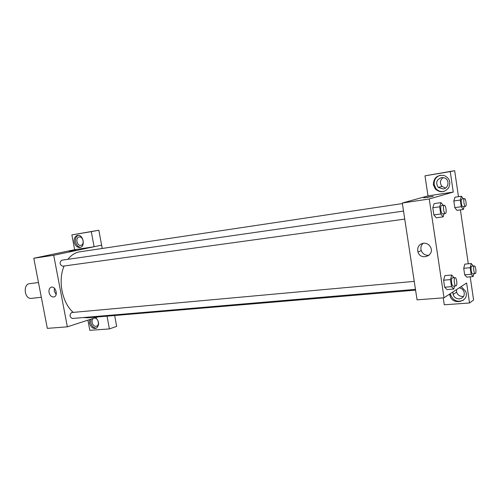 <?xml version="1.0" encoding="UTF-8"?>
<svg xmlns="http://www.w3.org/2000/svg" width="501" height="501" viewBox="0 0 501 501"><rect width="100%" height="100%" fill="white"/><g stroke="black" fill="none" stroke-linecap="round" stroke-linejoin="round"><path stroke-width="0.75" d="M38.489 282.551L29.716 283.641C22.651 284.13 24.449 299.504 31.431 298.352L41.282 297.275M41.383 297.569L39.41 287.349M97.858 316.939L67.353 326.821L47.319 328.368L33.799 258.253L74.649 249.698L71.862 234.888L91.295 231.637L94.107 246.736L101.634 245.152L102.242 248.433M70.516 251.377L76.19 250.306L70.516 251.377M94.107 246.736L74.649 249.698M67.353 326.821L53.713 255.266L33.799 258.253M53.713 255.266L101.634 245.152M76.265 250.275L69.451 251.496M74.261 242.14C73.835 238.52 74.912 236.272 77.48 235.395C83.06 233.954 85.796 246.398 80.129 247.419C77.242 247.669 75.282 245.91 74.261 242.14M78.175 235.326C75.995 236.466 75.119 238.651 75.545 241.889C76.377 245.202 78.081 246.993 80.661 247.243M79.221 236.992C83.072 236.14 84.838 244.645 80.955 245.321L80.793 245.352C76.91 246.166 75.2 237.612 79.127 237.011L79.221 236.992M91.295 231.637L98.847 230.228L101.609 245.152M71.862 234.888L98.847 230.228M49.035 292.484C48.672 289.822 49.38 288.075 51.146 287.248C55.398 285.532 58.554 295.521 54.183 296.874C51.722 297.312 50.006 295.847 49.035 292.484M54.396 288.194L54.283 291.1L56.118 294.563M95.766 317.615C99.323 321.648 99.511 325.18 96.33 328.218C93.086 329.082 90.8 327.335 89.472 322.976L89.616 319.607M87.919 320.158L89.836 330.328L109.4 328.919L107.026 316.162M90.856 319.206L90.712 322.569C91.702 326.239 93.637 328.092 96.511 328.117M94.113 318.148L94.432 318.097C97.877 317.59 100.018 324.748 96.825 326.082L95.973 326.314C92.503 326.79 90.412 319.582 93.656 318.304L93.725 318.273M109.4 328.919L116.664 326.376L114.654 315.517M414.233 281.374L71.555 312.543C69.326 315.004 69.589 316.983 72.344 318.479L415.448 289.346M403.524 211.084L61.623 260.232C59.312 262.693 59.644 264.685 62.612 266.2L62.75 266.175M402.378 203.581L78.92 251.953C74.724 252.873 71.061 255.335 67.923 259.324M64.115 265.993C57.703 280.497 62.162 302.942 73.227 312.361M83.185 317.559L87.612 317.797L415.573 290.142M443.228 297.844L444.268 304.796L469.55 302.973L466.619 283.002L444.018 297.782L417.051 299.861L402.297 203.024L428.017 195.897L424.98 175.832L450.261 171.605L453.267 192.058L428.017 195.897M443.091 177.554C439.916 180.241 439.584 183.209 442.089 186.46L445.546 188.025M456.517 289.609L456.611 292.121C457.676 295.014 459.761 296.467 462.886 296.473L463.613 296.367M424.98 175.832L454.664 170.672L458.465 196.661M469.55 302.973L473.589 299.993L470.195 276.815M468.291 263.795L460.4 209.869M443.16 188.977L438.306 187.43C435.407 182.921 436.465 179.64 441.475 177.586L444.512 177.911C449.842 179.74 448.764 188.395 443.16 188.977M440.316 175.218C435.901 176.809 433.847 179.934 434.148 184.587L436.045 188.745C438.225 191.106 440.918 191.989 444.111 191.388M433.371 184.781C433.59 177.842 437.154 174.736 444.055 175.45C449.635 178.124 451.132 182.314 448.533 188.007C444.343 192.616 439.922 192.929 435.269 188.946L433.371 184.781M459.235 287.831C461.521 288.3 463.106 289.597 464.001 291.72C464.884 295.665 463.35 298.051 459.411 298.89C456.254 298.878 454.144 297.406 453.067 294.469L452.967 291.933M450.374 293.624L450.587 294.82C453.23 300.807 457.513 302.585 463.45 300.168M461.164 286.566L465.673 291.325C470.12 301.821 452.253 306.13 449.867 295.302L449.647 294.1M450.261 171.605L454.664 170.672M464.214 206.493L463.369 209.462L456.931 210.357L454.808 207.633L453.837 201.001L454.996 197.169L461.434 196.223L463.35 198.797M444.111 213.67L443.116 216.87L436.283 217.803L433.853 214.916L432.789 207.783L434.167 203.613L440.999 202.623L443.21 205.379M454.626 286.015L453.812 289.033L446.986 289.609L444.644 287.236L443.598 280.209L444.901 275.631L451.733 275.005L454.063 277.754M466.732 277.134L464.684 274.855L463.726 268.323L464.815 264.133M444.018 297.782L429.244 198.985L453.267 192.058M423.376 243.21C426.451 243.004 428.806 244.25 430.44 246.949C435.269 255.441 420.84 261.221 417.978 252.059C416.982 247.344 418.78 244.394 423.376 243.21M429.244 198.985L402.297 203.024M423.264 243.223C421.059 245.208 420.383 247.663 421.247 250.588C422.756 254.045 425.368 255.604 429.069 255.26M427.04 197.463L432.97 196.386L427.04 197.463M433.227 196.286L423.752 197.832M453.812 289.033L451.514 286.653L450.468 279.596L451.733 275.005M455.102 277.66L452.353 277.911C450.718 277.848 451.589 286.484 453.186 286.14L456.129 285.839C457.551 285.157 456.568 277.322 455.102 277.66C453.48 277.598 454.357 286.246 455.935 285.908M451.514 286.653L444.644 287.236L443.598 280.209L444.901 275.638M450.468 279.596L443.598 280.209M443.116 216.87L440.723 213.971L439.659 206.8L440.999 202.623M444.268 205.228C442.621 205.253 443.748 213.933 445.339 213.501L445.42 213.482C446.973 213.138 445.815 204.803 444.268 205.228L441.513 205.623C439.859 205.648 440.986 214.315 442.59 213.883L442.665 213.864M440.723 213.971L433.853 214.916L432.789 207.783L434.167 203.619M439.659 206.8L432.789 207.783M473.858 273.734L473.163 276.552L471.153 274.26L470.195 267.697L471.259 263.501L473.288 266.069M474.391 265.956L471.804 266.213C470.389 266.156 471.234 274.166 472.612 273.847L475.355 273.552C476.589 272.976 475.662 265.643 474.391 265.956C472.988 265.899 473.84 273.928 475.205 273.609M471.259 263.501L464.822 264.14L463.726 268.323L464.684 274.855L471.153 274.26M473.163 276.552L466.725 277.134M470.195 267.697L463.726 268.323M463.369 209.462L461.277 206.719L460.306 200.062L461.434 196.223M464.49 198.628C463.068 198.64 464.12 206.706 465.492 206.318L465.554 206.299C466.901 206.017 465.824 198.246 464.49 198.628L461.897 199.01C460.469 199.022 461.515 207.07 462.899 206.681L462.962 206.662M461.277 206.719L454.808 207.633L453.837 201.001L454.996 197.175M460.306 200.062L453.837 201.001M45.159 317.133L45.585 319.35M35.295 266L35.728 268.242M51.146 287.248L51.522 287.154M94.188 318.135L93.656 318.304M404.745 219.094L62.612 266.2M442.089 186.46L438.306 187.43M435.269 188.946L436.045 188.745M456.611 292.121L453.067 294.469M449.867 295.302L450.587 294.82M417.978 252.059L421.247 250.588M445.339 213.501L442.59 213.883M465.492 206.318L462.899 206.681"/></g></svg>
